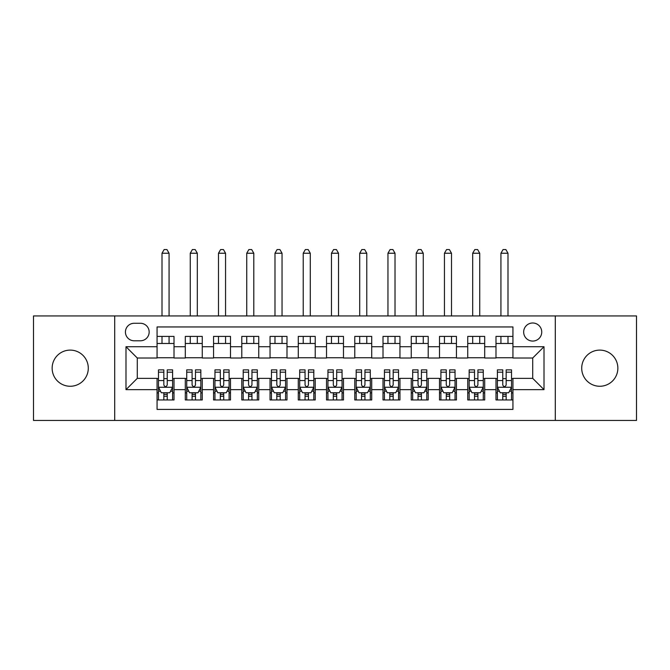 <?xml version="1.0" encoding="UTF-8"?>
<svg xmlns="http://www.w3.org/2000/svg" width="670" height="670" viewBox="0 0 670 670"><rect width="100%" height="100%" fill="white"/><g stroke="black" fill="none" stroke-linecap="round" stroke-linejoin="round"><path stroke-width="1" d="M599.784 350.109A18.073 18.073 0 0 0 581.711 368.19A18.073 18.073 0 0 0 599.784 386.263A18.073 18.073 0 0 0 617.857 368.19A18.073 18.073 0 0 0 599.784 350.109M70.216 350.109A18.073 18.073 0 0 0 52.143 368.19A18.073 18.073 0 0 0 70.216 386.263A18.073 18.073 0 0 0 88.289 368.19A18.073 18.073 0 0 0 70.216 350.109M532.709 322.999A9.037 9.037 0 0 0 523.664 332.035A9.037 9.037 0 0 0 532.709 341.072A9.037 9.037 0 0 0 541.745 332.035A9.037 9.037 0 0 0 532.709 322.999M555.296 420.433L636.5 420.433L636.5 315.939L555.296 315.939L555.296 420.433L114.704 420.433L114.704 315.939L33.5 315.939L33.5 420.433L114.704 420.433M512.935 336.415L495.984 336.415L495.984 346.725L484.695 346.725L484.695 358.014L495.984 358.014L495.984 346.725M484.695 346.725L484.695 336.415L467.744 336.415L467.744 346.725L456.446 346.725L456.446 358.014L467.744 358.014L467.744 346.725M456.446 346.725L456.446 336.415L439.503 336.415L439.503 346.725L428.205 346.725L428.205 358.014L439.503 358.014L439.503 346.725M428.205 346.725L428.205 336.415L411.254 336.415L411.254 346.725L399.957 346.725L399.957 358.014L411.254 358.014L411.254 346.725M399.957 346.725L399.957 336.415L383.014 336.415L383.014 346.725L371.716 346.725L371.716 358.014L383.014 358.014L383.014 346.725M371.716 346.725L371.716 336.415L354.773 336.415L354.773 346.725L343.476 346.725L343.476 358.014L354.773 358.014L354.773 346.725M343.476 346.725L343.476 336.415L326.524 336.415L326.524 346.725L315.227 346.725L315.227 358.014L326.524 358.014L326.524 346.725M315.227 346.725L315.227 336.415L298.284 336.415L298.284 346.725L286.986 346.725L286.986 358.014L298.284 358.014L298.284 346.725M286.986 346.725L286.986 336.415L270.043 336.415L270.043 346.725L258.746 346.725L258.746 358.014L270.043 358.014L270.043 346.725M258.746 346.725L258.746 336.415L241.795 336.415L241.795 346.725L230.497 346.725L230.497 358.014L241.795 358.014L241.795 346.725M230.497 346.725L230.497 336.415L213.554 336.415L213.554 346.725L202.256 346.725L202.256 358.014L213.554 358.014L213.554 346.725M202.256 346.725L202.256 336.415L185.305 336.415L185.305 358.014L174.016 358.014L174.016 336.415L157.065 336.415M157.065 399.957L174.016 399.957L174.016 378.357L185.305 378.357L185.305 399.957L202.256 399.957L202.256 378.357L213.554 378.357L213.554 389.655L202.256 389.655M213.554 389.655L213.554 399.957L230.497 399.957L230.497 378.357L241.795 378.357L241.795 389.655L230.497 389.655M241.795 389.655L241.795 399.957L258.746 399.957L258.746 378.357L270.043 378.357L270.043 389.655L258.746 389.655M270.043 389.655L270.043 399.957L286.986 399.957L286.986 378.357L298.284 378.357L298.284 389.655L286.986 389.655M298.284 389.655L298.284 399.957L315.227 399.957L315.227 378.357L326.524 378.357L326.524 389.655L315.227 389.655M326.524 389.655L326.524 399.957L343.476 399.957L343.476 378.357L354.773 378.357L354.773 389.655L343.476 389.655M354.773 389.655L354.773 399.957L371.716 399.957L371.716 378.357L383.014 378.357L383.014 389.655L371.716 389.655M383.014 389.655L383.014 399.957L399.957 399.957L399.957 378.357L411.254 378.357L411.254 389.655L399.957 389.655M411.254 389.655L411.254 399.957L428.205 399.957L428.205 378.357L439.503 378.357L439.503 389.655L428.205 389.655M439.503 389.655L439.503 399.957L456.446 399.957L456.446 378.357L467.744 378.357L467.744 389.655L456.446 389.655M467.744 389.655L467.744 399.957L484.695 399.957L484.695 378.357L495.984 378.357L495.984 389.655L484.695 389.655M134.184 340.787L140.398 340.787A8.752 8.752 0 0 0 149.159 332.035A8.752 8.752 0 0 0 140.398 323.275L134.184 323.275A8.752 8.752 0 0 0 125.432 332.035A8.752 8.752 0 0 0 134.184 340.787M555.296 315.939L114.704 315.939M512.935 346.725L512.935 326.952L157.065 326.952L157.065 358.014L137.291 358.014L137.291 378.357L157.065 378.357L157.065 409.42L512.935 409.42L512.935 378.357L532.709 378.357L532.709 358.014L512.935 358.014L512.935 346.725L544.006 346.725L544.006 389.655L512.935 389.655M157.065 389.655L125.993 389.655L125.993 346.725L157.065 346.725M495.984 389.655L495.984 399.957L512.935 399.957M157.065 343.476L174.016 343.476M157.065 357.738L174.016 357.738M157.065 378.634L158.48 378.634M163.84 378.634L167.232 378.634M172.6 378.634L174.016 378.634M157.065 392.896L158.48 392.896M163.84 392.896L167.232 392.896M172.6 392.896L174.016 392.896M185.305 357.738L202.256 357.738M185.305 343.476L202.256 343.476M185.305 378.634L186.721 378.634M192.089 378.634L195.481 378.634M200.841 378.634L202.256 378.634M185.305 392.896L186.721 392.896M192.089 392.896L195.481 392.896M200.841 392.896L202.256 392.896M213.554 378.634L214.961 378.634M220.329 378.634L223.721 378.634M229.09 378.634L230.497 378.634M213.554 392.896L214.961 392.896M220.329 392.896L223.721 392.896M229.09 392.896L230.497 392.896M213.554 343.476L230.497 343.476M213.554 357.738L230.497 357.738M241.795 378.634L243.21 378.634M248.578 378.634L251.962 378.634M257.33 378.634L258.746 378.634M241.795 392.896L243.21 392.896M248.578 392.896L251.962 392.896M257.33 392.896L258.746 392.896M241.795 343.476L258.746 343.476M241.795 357.738L258.746 357.738M270.043 378.634L271.451 378.634M276.819 378.634L280.211 378.634M285.571 378.634L286.986 378.634M270.043 392.896L271.451 392.896M276.819 392.896L280.211 392.896M285.571 392.896L286.986 392.896M270.043 343.476L286.986 343.476M270.043 357.738L286.986 357.738M298.284 378.634L299.699 378.634M305.059 378.634L308.451 378.634M313.82 378.634L315.227 378.634M298.284 392.896L299.699 392.896M305.059 392.896L308.451 392.896M313.82 392.896L315.227 392.896M298.284 343.476L315.227 343.476M298.284 357.738L315.227 357.738M326.524 378.634L327.94 378.634M333.308 378.634L336.692 378.634M342.06 378.634L343.476 378.634M326.524 392.896L327.94 392.896M333.308 392.896L336.692 392.896M342.06 392.896L343.476 392.896M326.524 343.476L343.476 343.476M326.524 357.738L343.476 357.738M354.773 378.634L356.18 378.634M361.549 378.634L364.941 378.634M370.301 378.634L371.716 378.634M354.773 392.896L356.18 392.896M361.549 392.896L364.941 392.896M370.301 392.896L371.716 392.896M354.773 343.476L371.716 343.476M354.773 357.738L371.716 357.738M383.014 378.634L384.429 378.634M389.789 378.634L393.181 378.634M398.55 378.634L399.957 378.634M383.014 392.896L384.429 392.896M389.789 392.896L393.181 392.896M398.55 392.896L399.957 392.896M383.014 343.476L399.957 343.476M383.014 357.738L399.957 357.738M411.254 378.634L412.67 378.634M418.038 378.634L421.422 378.634M426.79 378.634L428.205 378.634M411.254 392.896L412.67 392.896M418.038 392.896L421.422 392.896M426.79 392.896L428.205 392.896M411.254 343.476L428.205 343.476M411.254 357.738L428.205 357.738M439.503 378.634L440.91 378.634M446.279 378.634L449.671 378.634M455.039 378.634L456.446 378.634M439.503 392.896L440.91 392.896M446.279 392.896L449.671 392.896M455.039 392.896L456.446 392.896M439.503 343.476L456.446 343.476M439.503 357.738L456.446 357.738M467.744 378.634L469.159 378.634M474.519 378.634L477.911 378.634M483.279 378.634L484.695 378.634M467.744 392.896L469.159 392.896M474.519 392.896L477.911 392.896M483.279 392.896L484.695 392.896M467.744 343.476L484.695 343.476M467.744 357.738L484.695 357.738M495.984 378.634L497.4 378.634M502.768 378.634L506.16 378.634M511.52 378.634L512.935 378.634M495.984 392.896L497.4 392.896M502.768 392.896L506.16 392.896M511.52 392.896L512.935 392.896M495.984 343.476L512.935 343.476M495.984 357.738L512.935 357.738M137.291 358.014L125.993 346.725M137.291 378.357L125.993 389.655M544.006 346.725L532.709 358.014M544.006 389.655L532.709 378.357M163.84 396.288L167.232 396.288M158.48 372.185L163.84 372.185L163.84 369.882L158.48 369.882L158.48 387.109L161.303 392.754L169.778 392.754L172.6 387.109L172.6 369.882L167.232 369.882L167.232 372.185L172.6 372.185M172.6 387.109L172.6 399.957M158.48 387.109L158.48 399.957M167.232 392.754L167.232 399.957M163.84 399.957L163.84 392.754M163.84 372.185L163.84 384.99C164.971 387.168 166.101 387.168 167.232 384.99L167.232 372.185M169.066 343.476L169.066 336.415M169.066 315.939L169.066 253.235L162.006 253.235L162.006 315.939M162.006 343.476L162.006 336.415M162.006 253.235L164.125 249.567L166.947 249.567L169.066 253.235M192.089 396.288L195.481 396.288M186.721 372.185L192.089 372.185L192.089 369.882L186.721 369.882L186.721 387.109L189.543 392.754L198.019 392.754L200.841 387.109L200.841 369.882L195.481 369.882L195.481 372.185L200.841 372.185M200.841 387.109L200.841 399.957M186.721 387.109L186.721 399.957M195.481 392.754L195.481 399.957M192.089 399.957L192.089 392.754M192.089 372.185L192.089 384.99C193.22 387.168 194.342 387.168 195.481 384.99L195.481 372.185M197.315 343.476L197.315 336.415M197.315 315.939L197.315 253.235L190.255 253.235L190.255 315.939M190.255 343.476L190.255 336.415M190.255 253.235L192.374 249.567L195.196 249.567L197.315 253.235M220.329 396.288L223.721 396.288M214.961 372.185L220.329 372.185L220.329 369.882L214.961 369.882L214.961 387.109L217.792 392.754L226.259 392.754L229.09 387.109L229.09 369.882L223.721 369.882L223.721 372.185L229.09 372.185M229.09 387.109L229.09 399.957M214.961 387.109L214.961 399.957M223.721 392.754L223.721 399.957M220.329 399.957L220.329 392.754M220.329 372.185L220.329 384.99C221.46 387.168 222.591 387.168 223.721 384.99L223.721 372.185M225.555 343.476L225.555 336.415M225.555 315.939L225.555 253.235L218.495 253.235L218.495 315.939M218.495 343.476L218.495 336.415M218.495 253.235L220.614 249.567L223.437 249.567L225.555 253.235M248.578 396.288L251.962 396.288M243.21 372.185L248.578 372.185L248.578 369.882L243.21 369.882L243.21 387.109L246.032 392.754L254.508 392.754L257.33 387.109L257.33 369.882L251.962 369.882L251.962 372.185L257.33 372.185M257.33 387.109L257.33 399.957M243.21 387.109L243.21 399.957M251.962 392.754L251.962 399.957M248.578 399.957L248.578 392.754M248.578 372.185L248.578 384.99C249.701 387.168 250.831 387.168 251.962 384.99L251.962 372.185M253.796 343.476L253.796 336.415M253.796 315.939L253.796 253.235L246.736 253.235L246.736 315.939M246.736 343.476L246.736 336.415M246.736 253.235L248.855 249.567L251.685 249.567L253.796 253.235M276.819 396.288L280.211 396.288M271.451 372.185L276.819 372.185L276.819 369.882L271.451 369.882L271.451 387.109L274.273 392.754L282.748 392.754L285.571 387.109L285.571 369.882L280.211 369.882L280.211 372.185L285.571 372.185M285.571 387.109L285.571 399.957M271.451 387.109L271.451 399.957M280.211 392.754L280.211 399.957M276.819 399.957L276.819 392.754M276.819 372.185L276.819 384.99C277.95 387.168 279.08 387.168 280.211 384.99L280.211 372.185M282.045 343.476L282.045 336.415M282.045 315.939L282.045 253.235L274.985 253.235L274.985 315.939M274.985 343.476L274.985 336.415M274.985 253.235L277.104 249.567L279.926 249.567L282.045 253.235M305.059 396.288L308.451 396.288M299.699 372.185L305.059 372.185L305.059 369.882L299.699 369.882L299.699 387.109L302.522 392.754L310.989 392.754L313.82 387.109L313.82 369.882L308.451 369.882L308.451 372.185L313.82 372.185M313.82 387.109L313.82 399.957M299.699 387.109L299.699 399.957M308.451 392.754L308.451 399.957M305.059 399.957L305.059 392.754M305.059 372.185L305.059 384.99C306.19 387.168 307.321 387.168 308.451 384.99L308.451 372.185M310.285 343.476L310.285 336.415M310.285 315.939L310.285 253.235L303.225 253.235L303.225 315.939M303.225 343.476L303.225 336.415M303.225 253.235L305.344 249.567L308.166 249.567L310.285 253.235M333.308 396.288L336.692 396.288M327.94 372.185L333.308 372.185L333.308 369.882L327.94 369.882L327.94 387.109L330.762 392.754L339.238 392.754L342.06 387.109L342.06 369.882L336.692 369.882L336.692 372.185L342.06 372.185M342.06 387.109L342.06 399.957M327.94 387.109L327.94 399.957M336.692 392.754L336.692 399.957M333.308 399.957L333.308 392.754M333.308 372.185L333.308 384.99C334.43 387.168 335.561 387.168 336.692 384.99L336.692 372.185M338.534 343.476L338.534 336.415M338.534 315.939L338.534 253.235L331.466 253.235L331.466 315.939M331.466 343.476L331.466 336.415M331.466 253.235L333.585 249.567L336.415 249.567L338.534 253.235M361.549 396.288L364.941 396.288M356.18 372.185L361.549 372.185L361.549 369.882L356.18 369.882L356.18 387.109L359.011 392.754L367.478 392.754L370.301 387.109L370.301 369.882L364.941 369.882L364.941 372.185L370.301 372.185M370.301 387.109L370.301 399.957M356.18 387.109L356.18 399.957M364.941 392.754L364.941 399.957M361.549 399.957L361.549 392.754M361.549 372.185L361.549 384.99C362.679 387.168 363.81 387.168 364.941 384.99L364.941 372.185M366.775 343.476L366.775 336.415M366.775 315.939L366.775 253.235L359.715 253.235L359.715 315.939M359.715 343.476L359.715 336.415M359.715 253.235L361.834 249.567L364.656 249.567L366.775 253.235M389.789 396.288L393.181 396.288M384.429 372.185L389.789 372.185L389.789 369.882L384.429 369.882L384.429 387.109L387.252 392.754L395.727 392.754L398.55 387.109L398.55 369.882L393.181 369.882L393.181 372.185L398.55 372.185M398.55 387.109L398.55 399.957M384.429 387.109L384.429 399.957M393.181 392.754L393.181 399.957M389.789 399.957L389.789 392.754M389.789 372.185L389.789 384.99C390.92 387.168 392.05 387.168 393.181 384.99L393.181 372.185M395.015 343.476L395.015 336.415M395.015 315.939L395.015 253.235L387.955 253.235L387.955 315.939M387.955 343.476L387.955 336.415M387.955 253.235L390.074 249.567L392.896 249.567L395.015 253.235M418.038 396.288L421.422 396.288M412.67 372.185L418.038 372.185L418.038 369.882L412.67 369.882L412.67 387.109L415.492 392.754L423.968 392.754L426.79 387.109L426.79 369.882L421.422 369.882L421.422 372.185L426.79 372.185M426.79 387.109L426.79 399.957M412.67 387.109L412.67 399.957M421.422 392.754L421.422 399.957M418.038 399.957L418.038 392.754M418.038 372.185L418.038 384.99C419.16 387.168 420.291 387.168 421.422 384.99L421.422 372.185M423.264 343.476L423.264 336.415M423.264 315.939L423.264 253.235L416.204 253.235L416.204 315.939M416.204 343.476L416.204 336.415M416.204 253.235L418.315 249.567L421.145 249.567L423.264 253.235M446.279 396.288L449.671 396.288M440.91 372.185L446.279 372.185L446.279 369.882L440.91 369.882L440.91 387.109L443.741 392.754L452.208 392.754L455.039 387.109L455.039 369.882L449.671 369.882L449.671 372.185L455.039 372.185M455.039 387.109L455.039 399.957M440.91 387.109L440.91 399.957M449.671 392.754L449.671 399.957M446.279 399.957L446.279 392.754M446.279 372.185L446.279 384.99C447.409 387.168 448.54 387.168 449.671 384.99L449.671 372.185M451.505 343.476L451.505 336.415M451.505 315.939L451.505 253.235L444.444 253.235L444.444 315.939M444.444 343.476L444.444 336.415M444.444 253.235L446.563 249.567L449.386 249.567L451.505 253.235M474.519 396.288L477.911 396.288M469.159 372.185L474.519 372.185L474.519 369.882L469.159 369.882L469.159 387.109L471.981 392.754L480.457 392.754L483.279 387.109L483.279 369.882L477.911 369.882L477.911 372.185L483.279 372.185M483.279 387.109L483.279 399.957M469.159 387.109L469.159 399.957M477.911 392.754L477.911 399.957M474.519 399.957L474.519 392.754M474.519 372.185L474.519 384.99C475.65 387.168 476.78 387.168 477.911 384.99L477.911 372.185M479.745 343.476L479.745 336.415M479.745 315.939L479.745 253.235L472.685 253.235L472.685 315.939M472.685 343.476L472.685 336.415M472.685 253.235L474.804 249.567L477.626 249.567L479.745 253.235M502.768 396.288L506.16 396.288M497.4 372.185L502.768 372.185L502.768 369.882L497.4 369.882L497.4 387.109L500.222 392.754L508.697 392.754L511.52 387.109L511.52 369.882L506.16 369.882L506.16 372.185L511.52 372.185M511.52 387.109L511.52 399.957M497.4 387.109L497.4 399.957M506.16 392.754L506.16 399.957M502.768 399.957L502.768 392.754M502.768 372.185L502.768 384.99C503.899 387.168 505.021 387.168 506.16 384.99L506.16 372.185M507.994 343.476L507.994 336.415M507.994 315.939L507.994 253.235L500.934 253.235L500.934 315.939M500.934 343.476L500.934 336.415M500.934 253.235L503.053 249.567L505.875 249.567L507.994 253.235M185.305 389.655L174.016 389.655M185.305 346.725L174.016 346.725M158.547 387.252L172.525 387.252M172.6 391.205L170.548 391.205M160.524 391.205L158.48 391.205M167.232 380.56L172.6 380.56M158.48 380.56L163.84 380.56M163.84 394.488L167.232 394.488M186.796 387.252L200.774 387.252M200.841 391.205L198.797 391.205M188.773 391.205L186.721 391.205M195.481 380.56L200.841 380.56M186.721 380.56L192.089 380.56M192.089 394.488L195.481 394.488M215.036 387.252L229.014 387.252M229.09 391.205L227.038 391.205M217.013 391.205L214.961 391.205M223.721 380.56L229.09 380.56M214.961 380.56L220.329 380.56M220.329 394.488L223.721 394.488M243.277 387.252L257.263 387.252M257.33 391.205L255.287 391.205M245.253 391.205L243.21 391.205M251.962 380.56L257.33 380.56M243.21 380.56L248.578 380.56M248.578 394.488L251.962 394.488M271.526 387.252L285.504 387.252M285.571 391.205L283.527 391.205M273.502 391.205L271.451 391.205M280.211 380.56L285.571 380.56M271.451 380.56L276.819 380.56M276.819 394.488L280.211 394.488M299.766 387.252L313.744 387.252M313.82 391.205L311.768 391.205M301.743 391.205L299.699 391.205M308.451 380.56L313.82 380.56M299.699 380.56L305.059 380.56M305.059 394.488L308.451 394.488M328.007 387.252L341.993 387.252M342.06 391.205L340.017 391.205M329.983 391.205L327.94 391.205M336.692 380.56L342.06 380.56M327.94 380.56L333.308 380.56M333.308 394.488L336.692 394.488M356.256 387.252L370.234 387.252M370.301 391.205L368.257 391.205M358.232 391.205L356.18 391.205M364.941 380.56L370.301 380.56M356.18 380.56L361.549 380.56M361.549 394.488L364.941 394.488M384.496 387.252L398.474 387.252M398.55 391.205L396.498 391.205M386.473 391.205L384.429 391.205M393.181 380.56L398.55 380.56M384.429 380.56L389.789 380.56M389.789 394.488L393.181 394.488M412.737 387.252L426.723 387.252M426.79 391.205L424.747 391.205M414.713 391.205L412.67 391.205M421.422 380.56L426.79 380.56M412.67 380.56L418.038 380.56M418.038 394.488L421.422 394.488M440.986 387.252L454.964 387.252M455.039 391.205L452.987 391.205M442.962 391.205L440.91 391.205M449.671 380.56L455.039 380.56M440.91 380.56L446.279 380.56M446.279 394.488L449.671 394.488M469.226 387.252L483.204 387.252M483.279 391.205L481.228 391.205M471.203 391.205L469.159 391.205M477.911 380.56L483.279 380.56M469.159 380.56L474.519 380.56M474.519 394.488L477.911 394.488M497.475 387.252L511.453 387.252M511.52 391.205L509.476 391.205M499.452 391.205L497.4 391.205M506.16 380.56L511.52 380.56M497.4 380.56L502.768 380.56M502.768 394.488L506.16 394.488"/></g></svg>
